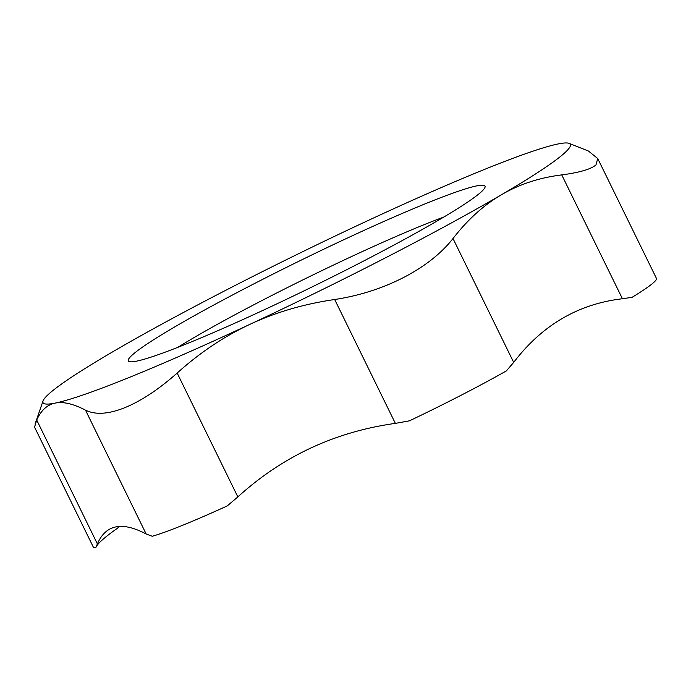 <?xml version="1.0" encoding="UTF-8"?>
<svg xmlns="http://www.w3.org/2000/svg" width="691" height="691" viewBox="0 0 691 691"><rect width="100%" height="100%" fill="white"/><g stroke="black" fill="none" stroke-linecap="round" stroke-linejoin="round"><path stroke-width="1.04" d="M177.881 347.323A181.336 13.181 153.9 0 1 443.924 216.991M136.568 361.16A198.602 14.442 -26.1 0 0 330.678 277.756A198.602 14.442 -26.1 0 0 485.004 187.321A198.602 14.442 -26.1 0 0 300.317 260.55A198.602 14.442 -26.1 0 0 129.26 361.6A198.602 14.442 -26.1 0 0 136.568 361.16M568.935 143.305L588.404 151.009L597.706 158.515L595.988 164.899C591.021 169.2 579.611 172.525 561.748 174.901C539.36 177.691 519.278 184.29 501.502 194.715C483.709 205.106 467.548 219.721 453.011 238.542C441.143 253.571 424.654 266.571 403.544 277.532C382.278 288.406 359.32 295.731 334.677 299.514C304.005 303.988 275.795 312.237 250.038 324.278C224.273 336.292 199.984 352.557 177.164 373.054C158.749 389.379 141.284 400.927 124.777 407.69C108.444 414.211 95.349 415.023 85.485 410.143C73.272 403.803 63.183 401.454 55.211 403.086A293.589 21.343 -26.1 0 0 250.038 324.278A293.589 21.343 -26.1 0 0 501.502 194.715A293.589 21.343 -26.1 0 0 568.935 143.305A293.589 21.343 -26.1 0 0 558.129 143.953A293.589 21.343 -26.1 0 0 363.302 222.752A293.589 21.343 -26.1 0 0 111.838 352.324A293.589 21.343 -26.1 0 0 43.041 400.935A293.589 21.343 -26.1 0 0 55.211 403.086C47.23 404.693 41.063 410.342 36.709 420.042L34.559 427.15L93.285 547.047A138.157 10.045 -26.1 0 0 95.807 547.695A310.725 22.596 -26.1 0 1 95.85 547.583M597.715 158.507L656.45 278.404A138.157 10.045 -26.1 0 1 632.118 297.294L622.427 298.754C578.315 303.91 542.072 325.124 513.689 362.404L506.322 370.929A138.157 10.045 -26.1 0 1 409.487 420.819L395.356 423.376C334.988 431.823 282.481 456.336 237.842 496.915L227.261 505.898A138.157 10.045 -26.1 0 1 152.236 536.251L146.164 534.005C122.031 521.239 105.775 524.538 97.388 543.903L95.807 547.695M95.963 547.281A310.725 22.596 -26.1 0 1 117.617 528.149L118.921 526.525M561.748 174.901L622.427 298.754M513.689 362.404L453.011 238.542M334.677 299.514L395.356 423.376M237.842 496.915L177.164 373.054M85.485 410.143L146.164 534.005M97.388 543.903L36.709 420.042M43.041 400.935L35.034 424.101"/></g></svg>
